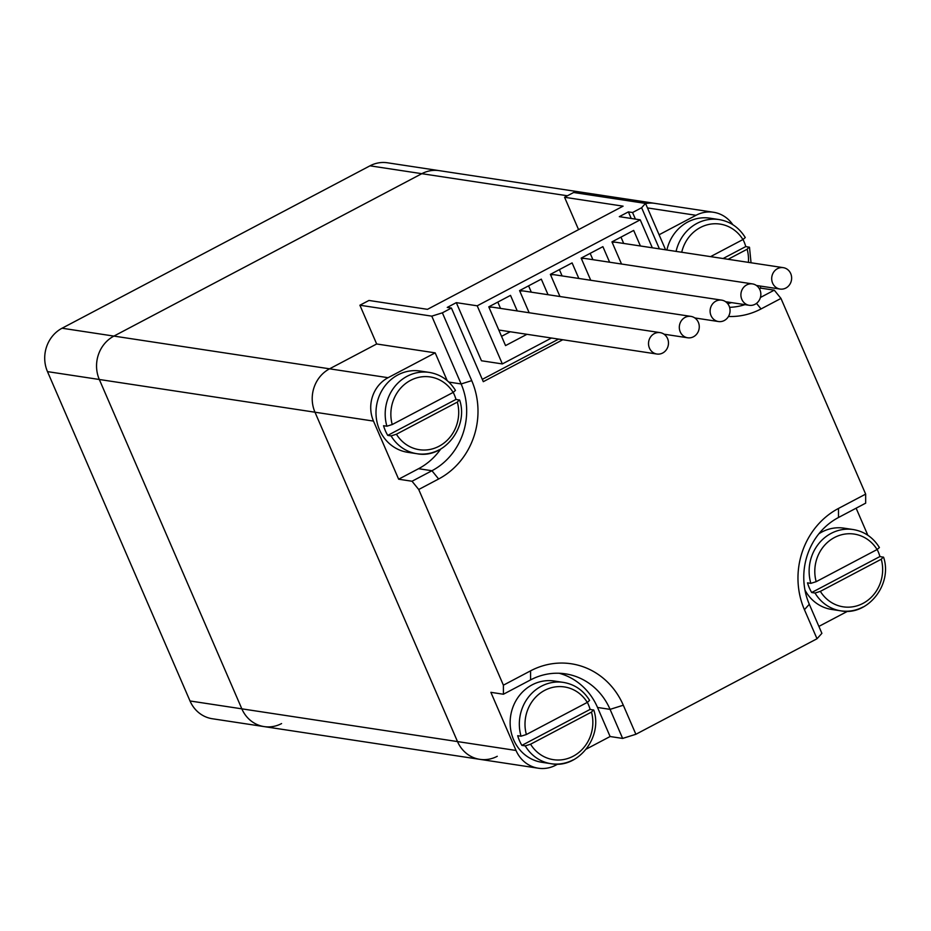 <?xml version="1.0" encoding="UTF-8"?>
<svg xmlns="http://www.w3.org/2000/svg" width="931" height="931" viewBox="0 0 931 931"><rect width="100%" height="100%" fill="white"/><g stroke="black" fill="none" stroke-linecap="round" stroke-linejoin="round"><path stroke-width="1.4" d="M645.579 203.563A32.457 29.873 -81.4 0 1 654.935 203.377A32.457 29.873 98.6 0 0 645.579 203.563M412.026 481.246L418.717 489.497L438.641 478.988A73.572 67.719 98.6 0 0 471.726 380.639L442.376 312.828L431.786 316.144L461.136 383.956A64.914 59.759 -81.4 0 1 431.949 470.737L412.026 481.246L398.643 479.209L373.494 421.091A32.457 29.873 -81.4 0 1 388.087 377.695L329.574 368.816L376.671 343.981L329.574 368.816A32.457 29.873 98.6 0 0 314.981 412.212A32.457 29.873 -81.4 0 1 329.574 368.816L113.908 336.091A32.457 29.873 98.6 0 0 99.314 379.476L241.839 708.84A32.457 29.873 98.6 0 0 264.136 726.599A32.457 29.873 -81.4 0 1 241.839 708.84L99.314 379.476A32.457 29.873 -81.4 0 1 113.908 336.091L421.824 173.678L113.908 336.091L62.074 328.224A32.457 29.873 98.6 0 0 47.481 371.62L190.017 700.973A32.457 29.873 98.6 0 0 212.315 718.744L264.136 726.599A32.457 29.873 -81.4 0 0 281.581 723.573M557.867 764.072L555.772 765.177A32.457 29.873 -81.4 0 1 538.327 768.215A32.457 29.873 -81.4 0 1 516.018 750.456L457.505 741.576L314.981 412.212L457.505 741.576A32.457 29.873 98.6 0 0 479.802 759.335A32.457 29.873 -81.4 0 1 457.505 741.576L190.017 700.973M497.259 756.298A32.457 29.873 -81.4 0 1 479.802 759.335L264.136 726.599M659.09 234.763L696.004 215.294A32.457 29.873 -81.4 0 1 713.449 212.256L439.269 170.652A32.457 29.873 98.6 0 0 421.824 173.678A32.457 29.873 -81.4 0 1 439.269 170.652L387.436 162.785A32.457 29.873 98.6 0 0 369.991 165.823L62.074 328.224M578.57 229.631L564.57 197.279L623.083 206.158L427.469 309.336L368.955 300.457L359.901 305.228L376.671 343.981L435.184 352.861L447.183 380.604M665.595 249.799L645.52 203.412L573.624 192.496L564.57 197.279M500.529 308.405L497.794 302.086M526.958 334.299L505.545 345.599L488.775 306.846L510.514 295.383L517.252 310.942M501.541 336.347L510.235 331.762M592.907 259.679L590.173 253.372M590.743 280.266L581.153 258.12L602.892 246.657L609.619 262.216M623.7 243.445L620.965 237.126M621.524 264.032L611.946 241.885L633.685 230.423L640.412 245.982M531.322 292.171L528.587 285.852M529.157 312.746L519.568 290.6L541.307 279.137L548.045 294.708M562.115 275.925L559.38 269.606M559.95 296.512L550.361 274.366L572.1 262.903L578.838 278.462M551.478 338.023L502.356 363.928L477.207 305.81L640.225 219.832L652.317 247.786M516.018 750.456L490.87 692.327L503.415 694.235L530.577 679.898A64.914 59.759 -81.4 0 1 565.466 673.846A64.914 59.759 -81.4 0 1 610.073 709.364L622.641 738.423L635.885 734.28L623.305 705.221A75.737 69.72 98.6 0 0 530.565 670.844L503.392 685.181L503.415 694.235M503.392 685.181L418.717 489.497M398.643 479.209L418.566 468.7A64.914 59.759 98.6 0 0 440.666 449.114M645.52 203.412L641.622 207.741L659.416 248.868M728.473 316.47A73.572 67.719 98.6 0 0 761.046 308.941L780.969 298.432L774.278 290.169L760.418 297.478M744.951 304.646A64.914 59.759 -81.4 0 1 729.601 307.335M780.969 298.432L865.655 494.117L838.482 508.442A75.737 69.72 98.6 0 0 804.431 609.689L817.011 638.747L635.885 734.28M817.011 638.747L821.887 633.336L809.307 604.277A64.914 59.759 -81.4 0 1 838.494 517.496L865.667 503.159L865.655 494.117M856.124 508.198L867.832 535.244M759.975 286.015L760.906 288.144L774.278 290.169M631.23 218.471L628.378 211.884L632.556 212.512L641.622 207.741M632.556 212.512L635.408 219.099M562.79 339.745L483.294 381.675L451.43 308.045L447.252 307.416L456.306 302.645L481.467 360.763L502.356 363.928M442.376 312.828L451.43 308.045M622.641 738.423L610.108 736.526L586.309 749.083M847.676 611.225L818.884 626.4M456.306 302.645L477.207 305.81M640.225 219.832L619.324 216.655L628.378 211.884M482.293 379.359L558.612 339.105M359.901 305.228L431.786 316.144M610.108 736.526L597.527 707.467A64.914 59.759 98.6 0 0 559.147 673.253M388.087 377.695L435.184 352.861M727.728 303.704A64.914 59.759 98.6 0 0 731.58 302.61M759.475 288.901L760.906 288.144M713.449 212.256A32.457 29.873 -81.4 0 1 732.825 224.697M724.271 320.532A10.823 9.962 -81.4 0 1 718.453 321.532A10.823 9.962 -81.4 0 1 710.237 309.348A10.823 9.962 -81.4 0 1 721.7 300.143A10.823 9.962 -81.4 0 1 729.974 309.127A10.823 9.962 -81.4 0 1 724.271 320.532M721.7 300.143L554.515 274.773A10.823 9.962 98.6 0 0 550.64 275.006M755.064 304.286A10.823 9.962 -81.4 0 1 749.246 305.298A10.823 9.962 -81.4 0 1 741.029 293.102A10.823 9.962 -81.4 0 1 752.492 283.908A10.823 9.962 -81.4 0 1 760.755 292.881A10.823 9.962 -81.4 0 1 755.064 304.286M752.492 283.908L585.308 258.527A10.823 9.962 98.6 0 0 581.433 258.771M785.857 288.051A10.823 9.962 -81.4 0 1 780.038 289.052A10.823 9.962 -81.4 0 1 771.822 276.868A10.823 9.962 -81.4 0 1 783.285 267.663A10.823 9.962 -81.4 0 1 791.548 276.647A10.823 9.962 -81.4 0 1 785.857 288.051M783.285 267.663L616.101 242.293A10.823 9.962 98.6 0 0 612.226 242.526M662.686 353.012A10.823 9.962 -81.4 0 1 656.879 354.024A10.823 9.962 -81.4 0 1 648.651 341.828A10.823 9.962 -81.4 0 1 660.126 332.623A10.823 9.962 -81.4 0 1 668.388 341.607A10.823 9.962 -81.4 0 1 662.686 353.012M660.126 332.623L492.941 307.253A10.823 9.962 98.6 0 0 489.054 307.498M693.479 336.766A10.823 9.962 -81.4 0 1 687.66 337.778A10.823 9.962 -81.4 0 1 679.444 325.582A10.823 9.962 -81.4 0 1 690.907 316.389A10.823 9.962 -81.4 0 1 699.181 325.361A10.823 9.962 -81.4 0 1 693.479 336.766M690.907 316.389L523.722 291.019A10.823 9.962 98.6 0 0 519.847 291.252M530.565 744.218L591.476 712.087A36.786 33.865 -81.4 0 1 573.17 756.24A36.786 33.865 -81.4 0 1 530.565 744.218L525.235 745.894L521.884 745.382A41.115 37.845 98.6 0 1 517.694 735.699L521.046 736.2L526.376 734.524A36.786 33.865 -81.4 0 1 544.67 690.371A36.786 33.865 -81.4 0 1 587.286 702.405L589.602 700.391M521.046 736.2A41.115 37.845 -81.4 0 1 563.418 682.4L554.224 681.015A41.115 37.845 98.6 0 0 510.642 715.974A41.115 37.845 98.6 0 0 541.889 762.303L551.082 763.699A41.115 37.845 -81.4 0 1 525.235 745.894M521.884 745.382L590.114 709.399A41.115 37.845 98.6 0 0 587.368 702.358M590.114 709.399L593.815 710.12M593.466 709.899L591.476 712.087M587.286 702.405L526.376 734.524M820.362 591.36L881.273 559.228A36.786 33.865 -81.4 0 1 862.979 603.393A36.786 33.865 -81.4 0 1 820.362 591.36L815.032 593.035L811.692 592.523A41.115 37.845 98.6 0 1 807.503 582.841L810.843 583.353L816.173 581.677A36.786 33.865 -81.4 0 1 834.479 537.513A36.786 33.865 -81.4 0 1 877.083 549.546L879.411 547.533M810.843 583.353A41.115 37.845 -81.4 0 1 853.227 529.553L844.033 528.156A41.115 37.845 98.6 0 0 818.873 533.789M804.978 590.114A41.115 37.845 98.6 0 0 831.686 609.456L840.891 610.852A41.115 37.845 -81.4 0 1 815.032 593.035M811.692 592.523L879.923 556.54A41.115 37.845 98.6 0 0 877.177 549.499M879.923 556.54L883.624 557.273M883.263 557.052L881.273 559.228M877.083 549.546L816.173 581.677M681.713 252.243A36.786 33.865 -81.4 0 1 708.991 224.406A36.786 33.865 -81.4 0 1 742.938 239.558L745.265 237.545M676.081 251.393A41.115 37.845 -81.4 0 1 719.081 219.565L709.888 218.168A41.115 37.845 98.6 0 0 666.887 249.997M723.084 258.527L745.778 246.552A41.115 37.845 98.6 0 0 743.031 239.511M745.778 246.552L749.478 247.285M728.1 259.284L747.139 249.24A36.786 33.865 -81.4 0 1 748.408 262.367M749.118 247.064L747.139 249.24M742.938 239.558L710.574 256.63M396.42 434.23L457.33 402.099A36.786 33.865 -81.4 0 1 439.036 446.252A36.786 33.865 -81.4 0 1 396.42 434.23L391.09 435.906L387.75 435.394A41.115 37.845 98.6 0 1 383.549 425.711L386.9 426.212L392.23 424.536A36.786 33.865 -81.4 0 1 410.524 380.383A36.786 33.865 -81.4 0 1 453.141 392.416L455.457 390.403M386.9 426.212A41.115 37.845 -81.4 0 1 429.272 372.412L420.079 371.027A41.115 37.845 98.6 0 0 376.496 405.997A41.115 37.845 98.6 0 0 407.743 452.315L416.937 453.711A41.115 37.845 -81.4 0 1 391.09 435.906M387.75 435.394L455.981 399.411A41.115 37.845 98.6 0 0 453.222 392.37M455.981 399.411L459.67 400.132M459.32 399.911L457.33 402.099M453.141 392.416L392.23 424.536M567.421 195.778L369.991 165.823M373.494 421.091L47.481 371.62M418.566 468.7L431.949 470.737L438.641 478.988M471.726 380.639L461.136 383.956L448.835 382.082M761.046 308.941L756.519 303.355M530.577 679.898L530.565 670.844M597.527 707.467L610.073 709.364L623.305 705.221M838.494 517.496L838.482 508.442M804.431 609.689L809.307 604.277M647.476 207.927L696.004 215.294M573.182 759.859A41.115 37.845 -81.4 0 1 551.082 763.699C577.581 769.099 602.962 737.724 593.85 710.225M862.979 607.012A41.115 37.845 -81.4 0 1 840.891 610.852C867.389 616.252 892.759 584.877 883.647 557.366M439.036 449.871A41.115 37.845 -81.4 0 1 416.937 453.711C443.435 459.111 468.817 427.736 459.705 400.237M479.802 759.335L538.327 768.215M718.453 321.532L694.829 317.948M749.246 305.298L725.621 301.714M780.038 289.052L756.414 285.468M656.879 354.024L498.818 330.028M687.66 337.778L664.036 334.194M563.418 682.4C574.567 684.308 583.283 690.267 589.556 700.298M853.227 529.553C864.364 531.45 873.08 537.42 879.353 547.451M719.081 219.565C730.23 221.462 738.935 227.432 745.219 237.463M751.038 262.763L749.502 247.378M429.272 372.412C440.421 374.32 449.138 380.279 455.41 390.31"/></g></svg>
